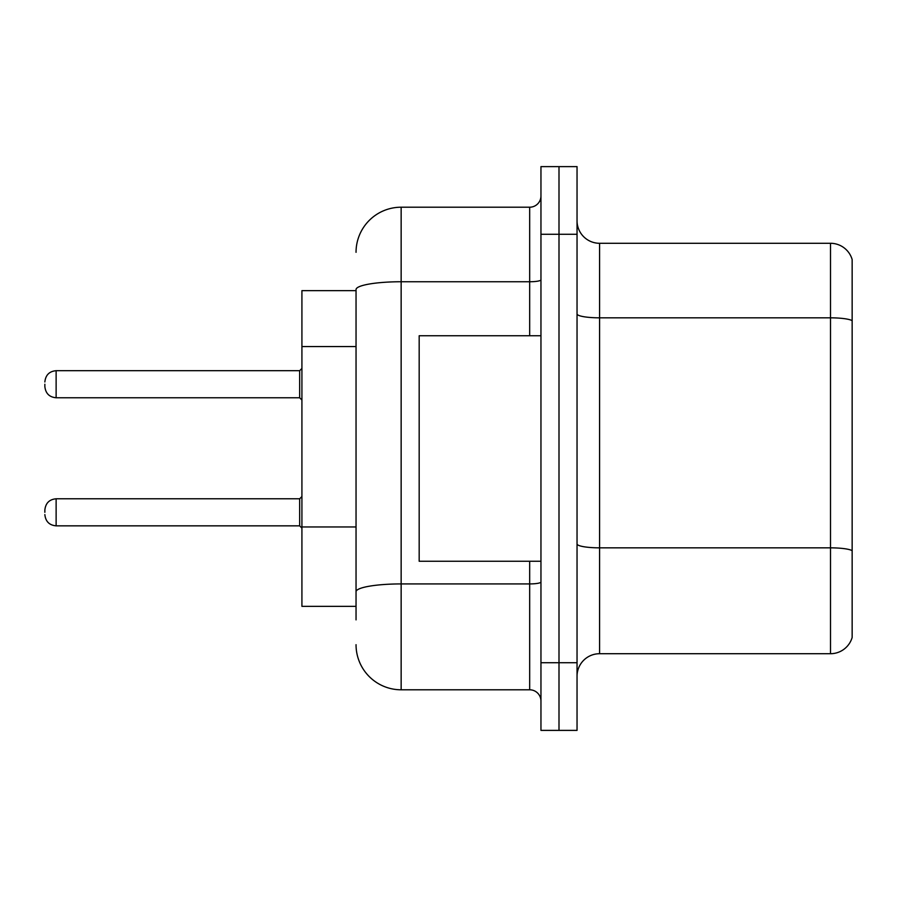 <?xml version="1.0" encoding="UTF-8"?>
<svg xmlns="http://www.w3.org/2000/svg" width="897" height="897" viewBox="0 0 897 897"><rect width="100%" height="100%" fill="white"/><g stroke="black" fill="none" stroke-linecap="round" stroke-linejoin="round"><path stroke-width="1.35" d="M356.042 290.65L301.919 290.65L301.919 606.35L356.042 606.35M577.04 676.26A22.548 22.548 0 0 1 599.588 653.711L830.499 653.711L830.499 243.289L599.588 243.289A22.548 22.548 0 0 1 577.04 220.74A22.548 22.548 0 0 0 599.588 243.289L599.588 653.711M577.04 730.382L577.04 166.618L558.999 166.618L558.999 730.382L577.04 730.382L540.958 730.382L540.958 662.726L558.999 662.726L558.999 730.382M852.15 259.525A22.548 22.548 0 0 0 830.499 243.289A22.548 22.548 0 0 1 852.15 259.525L852.15 637.475A22.548 22.548 0 0 1 830.499 653.711M852.15 320.958L852.15 550.657A22.548 3.913 180 0 0 830.499 547.843L599.588 547.843A22.548 3.913 -0 0 1 577.04 543.93M356.042 619.883L356.042 289.585A45.097 7.826 180 0 1 401.15 281.748L529.678 281.748L529.678 207.207A11.28 11.28 0 0 0 540.958 195.938M540.958 166.618L558.999 166.618L540.958 166.618L540.958 662.726M558.999 166.618L558.999 662.726L577.04 662.726M356.042 252.315A45.097 45.097 0 0 1 401.15 207.207L401.15 689.793L529.678 689.793L529.678 561.253M401.15 207.207L529.678 207.207M540.958 701.062A11.28 11.28 0 0 0 529.678 689.793M401.15 689.793A45.097 45.097 0 0 1 356.042 644.685M540.958 335.747L419.179 335.747L419.179 561.253L540.958 561.253M44.85 512.322L44.85 510.068L44.85 512.322M44.85 384.23L44.85 386.484L44.85 384.23M356.042 346.556L301.919 346.556M356.042 526.954L301.919 526.954M852.15 320.655A22.548 3.913 180 0 0 830.499 317.83L599.588 317.83A22.548 3.913 0 0 1 577.04 313.916M577.04 234.274L540.958 234.274M540.958 581.962A11.28 1.962 0 0 1 529.678 583.925L401.15 583.925A45.097 7.826 180 0 0 356.042 591.751M529.678 335.747L529.678 281.748A11.28 1.962 0 0 0 540.958 279.797M44.85 510.068C45.579 503.15 49.335 499.394 56.13 498.788L56.13 525.844L299.665 525.844L299.665 498.788L301.919 496.534M299.665 370.696L56.13 370.696L56.13 397.763L299.665 397.763L299.665 370.696L301.919 368.443M299.665 525.844L301.919 528.098M56.13 498.788L299.665 498.788M56.13 525.844C49.335 525.238 45.579 521.482 44.85 514.575M56.13 397.763C49.335 397.158 45.579 393.402 44.85 386.484M56.13 370.696C49.335 371.302 45.579 375.069 44.85 381.976M299.665 397.763L301.919 400.017"/></g></svg>
